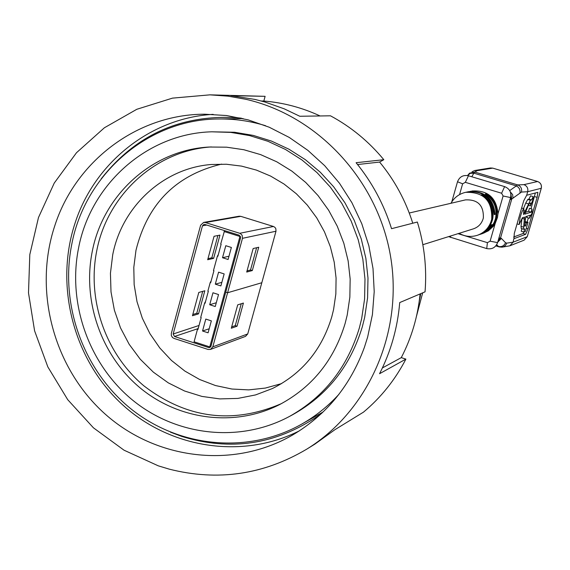 <?xml version="1.0" encoding="UTF-8"?>
<svg xmlns="http://www.w3.org/2000/svg" width="570" height="570" viewBox="0 0 570 570"><rect width="100%" height="100%" fill="white"/><g stroke="black" fill="none" stroke-linecap="round" stroke-linejoin="round"><path stroke-width="0.85" d="M422.847 244.701L473.399 228.848C478.287 227.159 481.522 223.818 483.111 218.83L483.346 217.918C483.78 205.371 477.831 199.365 465.491 199.885L409.253 213.016M530.67 203.006L530.428 205.92L532.843 200.034L533.214 196.614L531.561 199.935L530.413 200.255L523.524 214.569L523.901 208.713C522.925 209.268 521.635 212.261 520.032 217.69L519.149 224.53L522.355 217.768L524.543 217.077L523.638 227.159L523.802 229.268L524.742 228.955L523.844 232.047L525.362 231.484L528.027 222.286L526.523 222.806L525.625 225.905L524.721 226.205L525.711 216.671L530.271 215.182L529.38 218.267L531.995 213.251L532.045 209.062L531.154 212.147L524.82 214.156L528.226 205.628L529.516 203.34L530.67 203.006M477.382 235.289L477.453 235.26C485.013 232.46 489.808 227.095 491.839 219.165C493.513 208.834 490.036 200.754 481.415 194.919L482.32 194.712C490.92 200.533 494.382 208.599 492.715 218.894C490.692 226.81 485.904 232.161 478.358 234.961L485.355 231.534L488.668 228.52L491.297 224.879L492.174 224.601L490.948 226.489L487.122 230.551L483.403 233.002L479.876 234.448M468.219 191.777L475.216 190.986L471.768 191.007C487.706 190.002 496.449 197.59 497.988 213.771L497.489 217.448L495.202 223.454L493.307 226.276L488.348 230.85L482.27 233.657C489.744 230.886 494.482 225.585 496.484 217.754C498.137 207.558 494.71 199.585 486.196 193.821L485.312 194.028C493.848 199.799 497.282 207.793 495.629 218.018C493.613 225.863 488.868 231.178 481.379 233.949L480.325 234.306M481.821 233.8L482.27 233.657M478.358 234.961L477.902 235.104M331.79 316.813L333.564 309.631L335.851 293.949L336.072 278.032L334.219 262.171L330.322 246.675L324.458 231.812L316.735 217.875L307.301 205.107L296.329 193.757L284.031 184.032L270.629 176.094L256.393 170.088L241.566 166.119L226.433 164.246L211.263 164.502C163.284 168.157 121.88 206.661 112.703 254.876L110.438 273.279L111.008 291.876L114.385 310.208L120.484 327.821L129.169 344.287L140.213 359.185L153.351 372.153L168.271 382.855L184.594 391.013L201.922 396.414L219.828 398.907L237.854 398.416L255.538 394.932L272.432 388.526C302.057 373.671 321.843 349.766 331.79 316.813M281.552 383.61L265.371 388.07L248.698 389.887L231.926 389.032L215.453 385.541L199.65 379.506L184.88 371.084L171.484 360.475L159.757 347.921L149.967 333.728L142.329 318.21L137.021 301.73L134.157 284.658L133.8 267.38L135.981 250.294C147.509 203.739 176.059 175.011 221.609 164.103M345.156 323.347L347.216 315.039L349.852 297.162L350.158 279.022L348.142 260.932L343.817 243.226L337.269 226.219L328.626 210.237L318.039 195.553L305.705 182.436L291.854 171.114L276.742 161.787L260.64 154.627L243.839 149.732L226.646 147.188L209.361 147.024C152.539 149.789 102.913 194.904 92.198 251.762C82.251 301.551 101.496 356.029 140.462 388.184C179.457 420.268 235.26 427.215 279.678 404.543C312.26 387.158 334.084 360.097 345.156 323.347M281.409 403.638C232.638 424.55 186.817 418.636 143.946 385.897C105.685 353.863 86.897 300.077 96.722 250.914C107.288 195.075 155.567 150.53 211.313 146.925M361.665 318.623L359.371 327.857C347.465 367.415 324.195 396.927 289.553 416.392C240.248 443.018 177.42 436.235 133.359 400.746C89.319 365.192 67.388 304.159 78.503 248.363C90.516 184.117 147.395 133.409 211.84 131.805L230.8 132.404L249.617 135.589L267.957 141.303L285.513 149.475L301.95 159.963L316.998 172.596L330.372 187.167L341.829 203.405L351.17 221.046L358.216 239.763L362.848 259.229L364.985 279.093L364.586 299.008L361.665 318.623M289.553 416.392L292.966 414.54C327.415 395.181 350.557 365.847 362.399 326.524L364.679 317.34L367.586 297.853L367.985 278.053L365.862 258.31L361.259 238.958L354.248 220.355L344.964 202.827L333.578 186.682L320.283 172.204L305.32 159.65L288.976 149.219L271.527 141.103L253.287 135.418L234.576 132.261L211.84 131.805M338.929 394.326C327.978 406.289 315.559 416.228 301.673 424.13C248.598 454.169 180.106 447.735 131.941 409.652C83.776 371.512 59.636 305.278 71.685 244.708C84.738 174.477 147.701 119.315 218.353 118.98C234.327 118.731 250.073 120.975 265.584 125.713M213.159 114.356C150.359 117.869 94.285 162.956 74.962 223.426C54.528 285.57 73.295 358.715 121.118 403.446C168.912 448.17 241.751 459.983 299.549 430.749M367.657 337.02L372.417 314.612L374.212 291.648L373.015 268.548L368.847 245.741L361.765 223.661L351.918 202.706L339.485 183.269L324.708 165.706L307.857 150.345L289.261 137.441L269.261 127.238L248.235 119.892L226.568 115.532L204.659 114.207C137.085 114.207 75.133 161.517 54.57 226.425C33.203 291.591 53.929 368.448 105.151 414.069C156.315 459.719 233.401 469.181 292.303 435.195C326.282 415.081 350.322 385.776 364.408 347.301L367.657 337.02M245.891 99.301C317.597 115.603 377.376 179.65 390.45 255.738C403.61 331.811 368.676 411.034 306.703 449.181C263.475 474.753 217.662 481.408 169.247 469.146L158.275 465.832L124.025 450.193L93.437 427.821L67.709 399.67L47.837 366.902L34.592 330.828L28.5 292.902L29.804 254.612L38.489 217.505L54.25 183.07L76.494 152.732L104.381 127.773L136.821 109.283L172.503 98.126L209.952 94.848L227.986 96.152L245.891 99.301M209.952 94.848L265.107 96.33L230.843 95.646L255.032 99.437L264.915 102.002L284.259 108.849L299.784 116.259L330.486 115.81C350.942 126.818 368.719 141.446 383.817 159.7L356.093 162.707C372.089 182.315 383.909 204.309 391.547 228.691L417.354 222.029C424.372 244.879 426.937 268.149 425.049 291.833L399.72 302.57C397.582 327.85 390.856 351.562 379.549 373.721L405.89 359.114C395.145 379.798 381.017 397.468 363.517 412.117L334.896 429.702L314.904 444.108L306.703 449.181M261.331 101.004L263.832 101.033C283.297 102.629 302.057 107.602 320.098 115.959M357.582 164.545L379.613 162.065C394.59 180.191 405.641 200.576 412.766 223.212M420.097 293.935C417.831 316.571 411.561 337.803 401.273 357.639L382.392 367.942M405.89 359.114L401.273 357.639M379.613 162.065L383.817 159.7M263.832 101.033L265.107 96.33M321.993 413.051L318.238 415.844C275.873 444.621 230.344 451.469 181.659 436.385L170.451 432.16M101.232 178.78C135.731 134.855 180.925 114.499 236.821 117.698L241.459 118.197M275.994 231.235L242.485 238.317L227.601 292.752L261.815 282.734L275.994 231.235L275.844 228.713L274.89 227.316L273.45 226.482L240.775 216.336L239.122 216.23L203.625 222.421L200.619 225.236L171.328 333.407L171.342 335.609L172.482 337.504L173.971 338.395L208.079 349.453L210.508 349.41L212.817 346.845L227.601 292.752L261.815 282.734L247.729 333.935L212.817 346.845M210.508 349.41L245.535 336.371L247.729 333.935M207.972 258.68L211.848 257.783L217.897 235.531M192.81 314.505L196.757 313.279L202.72 291.356M240.775 216.336L205.364 222.542L203.625 222.421M205.364 222.542L240.212 233.436L242.136 235.239L242.485 238.317M246.71 272.054L252.325 270.55L258.723 247.245L253.158 248.534L246.71 272.054M225.741 292.161L240.618 237.733L239.279 235.218L204.844 224.466L203.967 224.409L202.471 225.813L173.166 333.999L174.491 336.492L208.599 347.55L209.81 347.529L210.964 346.239L225.741 292.161L227.601 292.752M237.711 304.865L231.306 328.235L237.049 326.218L243.404 303.062L237.711 304.865M247.024 270.907L250.522 269.981L256.621 247.729M231.677 326.888L235.253 325.641L241.26 303.746M207.687 259.735L213.636 258.353L219.956 235.118L214.056 236.293L207.687 259.735M198.795 292.453L192.468 315.744L198.545 313.849L204.822 290.771L198.795 292.453M213.636 258.353L211.848 257.783M198.545 313.849L196.757 313.279M237.049 326.218L235.253 325.641M240.519 236.358L239.949 236.472L209.781 346.895L210.879 346.489M209.781 346.895L194.078 341.808L197.462 329.375L197.925 329.524L201.167 317.597L200.711 317.447L204.609 303.112L205.072 303.261L208.328 291.298L207.865 291.156L210.216 282.528L210.679 282.677L213.942 270.686L213.479 270.536L217.398 256.13L217.861 256.272L221.139 244.245L220.676 244.095L224.566 230.622M224.095 231.52L239.949 236.472M202.542 331.013L208.093 332.802L211.349 320.867L205.791 319.086L202.542 331.013L209.197 328.755M209.703 304.743L215.261 306.525L218.531 294.548L212.966 292.773L209.703 304.743L216.294 302.748M215.31 284.152L220.882 285.919L224.16 273.921L218.581 272.154L215.31 284.152L221.858 282.357M222.514 257.733L228.093 259.493L231.377 247.458L225.791 245.706L222.514 257.733L228.99 256.215M210.216 282.528L211.157 280.924M204.609 303.112L205.578 301.402M197.462 329.375L198.467 327.529M217.398 256.13L218.303 254.655M252.325 270.55L250.522 269.981M470.692 191.242L470.229 191.342M466.189 192.211L471.219 191.848L465.583 192.332C483.716 191.826 492.423 200.783 491.711 219.201L491.361 220.554C489.053 227.815 484.372 232.731 477.318 235.31C470.955 237.27 464.906 236.607 459.156 233.315M468.683 191.67C484.621 190.629 493.435 198.189 495.123 214.356L494.268 214.092M466.659 192.104L467.756 191.869C483.731 190.822 492.558 198.403 494.254 214.605L495.123 214.356M482.135 195.368L482.32 194.712M498.836 238.317L500.567 237.833M498.03 241.131L500.56 237.861L511.753 199.03L509.972 199.671M500.553 237.889L501.408 238.445L497.745 242.115M526.68 195.254L523.723 200.79L514.29 233.444L514.012 238.666L525.654 234.298L528.027 228.755L537.118 197.355L537.866 192.325L526.68 195.254L527.699 191.712L541.265 188.285C541.863 185.029 540.645 182.77 537.596 181.517L537.645 181.538M511.76 199.001L521.465 192.069L527.699 191.712C528.326 188.314 527.065 185.955 523.916 184.644L537.596 181.517L492.786 168.143M501.408 238.445L505.547 242.735L506.716 243.141L513.107 242.186L513.862 238.588M513.599 237.042L523.053 233.508L524.008 231.99M527.15 222.022L528.326 217.954M530.998 208.741L535.344 192.974M527.136 216.208L526.766 217.476L529.38 218.267M528.027 222.286L525.048 221.616M521.956 228.713L521.222 231.249L523.844 232.047M521.272 228.463L521.001 226.354L521.97 218.916M528.376 203.861L525.718 203.062L523.502 208.591M525.718 203.062L527.756 199.457L528.917 199.137L530.599 195.831M532.045 209.062L529.437 208.271L528.54 211.356L525.568 212.289M524.557 225.578L525.625 225.905M524.956 222.329L526.523 222.806M528.917 199.137L531.561 199.935M528.54 211.356L531.154 212.147M509.701 190.587L517.702 184.915L474.796 172.069L477.204 170.672L492.722 168.129L490.364 167.972L474.732 170.516L477.204 170.672M519.975 192.753L520.082 190.914L519.298 188.535L518.101 187.046L515.943 185.777L473.827 173.166L474.796 172.069L469.566 173.166L467.913 175.104M510.314 191.848L512.665 194.662L513.007 198.225M510.877 194.121L511.753 199.03M496.691 244.694L498.451 246.468L499.819 246.931M490.364 167.972L492.751 168.129L537.617 181.517C540.673 182.77 541.899 185.022 541.293 188.271L527.257 236.685L524.072 240.191L527.229 236.707L513.107 242.186L509.837 245.812L502.484 247.081M472.053 171.741L474.732 170.516M486.011 194.463L486.196 193.821M420.781 293.643L419.164 301.73M422.691 292.83L416.513 316.122M503.103 195.987L510.585 197.562C511.547 192.304 509.566 188.649 504.621 186.611L501.614 193.237L503.103 195.987L497.988 213.771M459.555 194.598L462.626 183.818L465.32 182.329L468.462 175.774M450.72 237.519L450.343 236.08M486.737 248.548L487.4 242.656L458.016 233.671M486.637 248.563C491.924 249.589 495.572 247.608 497.596 242.62L490.1 241.181L487.4 242.656M510.585 197.562L497.61 242.578M504.621 186.611L468.426 175.76C463.146 174.769 459.513 176.771 457.518 181.759L462.626 183.818M273.45 226.482L239.806 233.287M208.599 347.55L210.743 346.76M174.491 336.492L197.754 328.726M173.166 333.999L199.023 325.477M202.471 225.813L206.718 225.05M495.202 223.454L490.1 241.181M465.32 182.329L501.614 193.237M500.032 237.882L498.137 240.754M510.927 195.489L511.14 199.365M525.654 234.298L523.053 233.508M528.027 228.755L526.302 228.228M537.118 197.355L534.518 196.572M523.638 227.159L521.001 226.354M524.699 219.129L522.163 218.36M524.072 210.665L525.483 211.092M530.413 200.255L527.756 199.457M527.25 236.636L541.279 188.235M521.465 192.069C522.106 188.627 520.852 186.24 517.702 184.915L523.916 184.644M471.796 176.771L473.827 173.166L470.257 173.337L467.607 175.56M495.978 245.713L498.451 246.468C501.757 247.102 504.122 245.855 505.547 242.735M506.716 243.141L505.633 245.207L503.83 246.632L502.07 247.145L499.249 246.938M448.597 236.628L486.595 248.548M530.399 205.912L528.361 205.3M523.901 208.713L521.635 208.029M457.503 181.794L451.775 201.894M243.034 118.56L218.353 118.98M323.14 411.946L301.673 424.13M450.955 203.276C454.247 197.512 459.128 193.864 465.583 192.332M521.172 228.47L523.752 229.254M519.106 224.516L517.047 223.889M533.214 196.614L530.577 195.823M524.072 240.191L509.837 245.812M498.971 246.853L495.829 245.891"/></g></svg>
